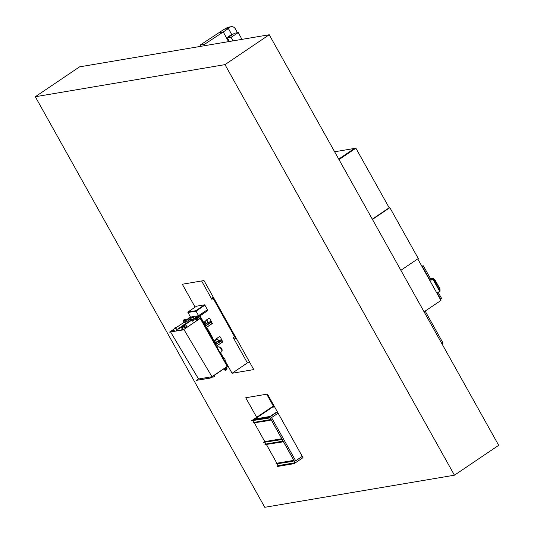<?xml version="1.0" encoding="UTF-8"?>
<svg xmlns="http://www.w3.org/2000/svg" width="534" height="534" viewBox="0 0 534 534"><rect width="100%" height="100%" fill="white"/><g stroke="black" fill="none" stroke-linecap="round" stroke-linejoin="round"><path stroke-width="0.8" d="M35.311 96.734L79.559 66.857L269.229 34.75L498.689 445.316L454.441 475.193L224.981 64.627L35.311 96.734L264.771 507.3L454.441 475.193M224.981 64.627L269.229 34.75M256.674 417.301L245.747 397.75L267.447 394.079L302.985 457.671L294.141 463.646L294.881 462.798L293.74 460.762L292.859 461.356L275.764 463.973L292.859 461.356M274.062 405.92L273.341 406.047L266.713 394.199M195.117 307.157L182.308 284.235L204.001 280.564L253.763 369.595L232.063 373.266L225.134 360.864M223.472 357.893L220.502 352.574M217.625 347.427L216.791 345.932M215.836 344.236L212.625 338.483M206.858 328.17L206.464 327.469M203.654 322.436L199.983 315.868M232.063 373.266L247.402 362.913L233.178 337.475L234.286 336.727L235.888 337.615M234.74 337.001L213.059 298.212M249.799 362.506L247.396 362.913M233.178 337.475L236.756 339.157M213.38 297.345L212.966 298.573L211.858 299.32L201.598 280.971M213.093 296.824L211.858 299.32M421.773 266.092L423.369 265.825L422.367 266.499L429.51 279.269L423.208 268.001M436.812 292.338L440.597 299.107L436.812 292.338M438.067 292.131L441.591 298.439L440.33 299.3M423.369 265.825L430.564 278.708M422.034 266.553L422.367 266.499M433.408 279.609A1.008 0.434 56 0 1 434.102 280.343L439.782 290.509L440.116 290.236L439.636 290.242M440.116 290.236L439.822 290.576M433.621 278.614L432.694 279.442L433.621 278.614L430.257 278.761L429.236 279.449M432.633 279.609L429.49 279.896M430.798 279.763L429.53 279.976M439.896 289.501L439.903 288.68L434.302 279.309M432.954 279.556L432.62 279.556M433.067 279.482L433.875 280.13M439.349 289.722L439.876 288.72L434.943 279.889L434.162 279.235L432.794 279.469M433.962 280.11L434.97 279.856L434.162 279.235L432.787 279.469M432.553 279.622L430.791 279.923M334.638 151.783L355.878 148.185L389.179 207.773L372.298 219.167L389.86 207.659L418.289 258.529L400.874 270.297M355.878 148.185L338.997 159.579M354.516 148.412L338.716 159.085L354.523 148.412M417.748 258.897L440.964 300.428L424.083 311.829M389.86 207.659L372.438 219.421M425.171 311.088L443.06 343.095L441.972 343.829M200.637 319.172L200.21 318.404M170.62 332.028L198.555 378.986L211.978 376.717L227.097 366.511L226.656 365.723M183.863 329.445L211.978 376.717M223.759 368.941L224.854 369.995A0.888 0.788 80.4 0 0 225.822 370.142L226.67 369.568A0.888 0.788 80.4 0 0 226.99 368.553L226.523 367.072M223.786 368.994L224.721 370.022A0.888 0.788 80.4 0 0 225.475 370.262M225.495 369.762A0.441 0.394 80.4 0 0 225.568 369.722L226.229 369.274A0.441 0.394 80.4 0 0 226.009 368.447M226.363 369.248A0.441 0.394 80.4 0 0 225.935 368.487L225.275 368.934A0.441 0.394 80.4 0 0 225.562 369.755A0.441 0.394 80.4 0 0 225.702 369.695L226.229 369.274M196.625 320.133L199.422 318.591L198.348 317.309A0.888 0.788 80.4 0 0 197.38 317.169L196.539 317.737A0.888 0.788 80.4 0 0 196.218 318.751L196.772 320.387M197.593 317.069A0.888 0.788 80.4 0 0 197.246 317.189L196.399 317.763A0.888 0.788 80.4 0 0 196.078 318.778L196.492 320.153M197.059 318.885A0.441 0.394 80.4 0 0 197.133 318.845L197.794 318.397A0.441 0.394 80.4 0 0 197.58 317.57M197.507 317.61L196.839 318.057A0.441 0.394 80.4 0 0 197.126 318.878A0.441 0.394 80.4 0 0 197.266 318.825L197.934 318.371A0.441 0.394 80.4 0 0 197.507 317.61M184.984 319.205A0.888 0.788 80.4 0 0 184.637 319.325L183.789 319.899A0.888 0.788 80.4 0 0 183.469 320.907L184.157 322.523L185.351 321.715M186.212 319.966L185.739 319.445A0.888 0.788 80.4 0 0 184.771 319.305L183.923 319.873A0.888 0.788 80.4 0 0 183.603 320.887L184.016 322.262M184.45 321.021A0.441 0.394 80.4 0 0 184.517 320.981L185.185 320.534A0.441 0.394 80.4 0 0 184.964 319.706M184.891 319.746L184.23 320.193A0.441 0.394 80.4 0 0 184.517 321.014A0.441 0.394 80.4 0 0 184.657 320.954L185.318 320.507A0.441 0.394 80.4 0 0 184.891 319.746M220.882 340.832L221.537 340.679L222.391 342.207L222.011 342.407M221.056 340.518L221.757 340.532L222.391 342.207M210.503 322.402L211.164 322.249L212.011 323.771L211.638 323.978M210.683 322.089L211.384 322.095L212.245 323.764M218.94 336.947L219.915 336.553L220.382 337.395M221.196 338.843L222.852 342.04M220.989 340.565L220.629 339.951M221.216 339.43L222.838 341.914M219.387 336.754L219.808 336.901M208.567 318.518L209.542 318.124L210.009 318.965M210.817 320.413L212.265 323.751M210.61 322.129L210.256 321.521M210.843 321.001L212.472 323.611M209.014 318.324L209.428 318.471M188.015 312.443L190.464 317.096L198.601 315.714L207.446 309.74L191.946 320.033L192.6 321.201L195.698 319.112L195.444 318.651L196.078 318.224M187.901 312.517L196.038 311.135L198.601 315.714M196.038 311.135L204.889 305.161L207.446 309.74L192.574 319.926M196.025 311.115L204.769 305.214L204.555 304.827L195.818 310.728L196.025 311.115L188.028 312.463L187.814 312.083L196.552 306.182L204.555 304.827M187.814 312.083L195.818 310.728M184.771 324.218L183.716 324.805L184.771 324.218M182.875 326.261L185.024 324.679M182.167 326.281L183.783 324.932L179.19 328.03M179.364 328.003L181.453 326.768M178.73 328.804L181.567 327.142M191.292 319.813L190.244 320.393L191.292 319.813M185.064 324.639L191.552 320.273M185.892 323.597L190.825 320.433L185.719 323.624M173.677 329.925L172.956 330.366L173.677 329.925M172.903 330.446L173.857 329.858L172.903 330.446M173.21 331L174.144 330.486M176.861 329.385L176.14 329.825L176.861 329.385M176.087 329.905L177.048 329.318L176.087 329.905M176.4 330.466L177.328 329.945M182.421 328.443L181.7 328.884L182.421 328.443M181.647 328.964L182.608 328.377L181.647 328.964M181.96 329.525L182.888 329.004M184.457 325.934L183.843 326.307L184.457 325.934M183.583 326.521L184.857 325.74L183.583 326.521M184.043 327.342L184.777 327.162M182.381 326.287L181.767 326.661L182.381 326.287M181.507 326.868L182.782 326.094L181.507 326.868M181.967 327.696L183.202 327.008M175.599 327.429L174.985 327.809L175.599 327.429M174.731 328.016L176 327.242L174.731 328.016M175.192 328.844L176.42 328.156M191.552 317.823L192.928 317.79L195.13 316.302M192.928 317.79L194.857 316.348M192.874 317.69L191.653 317.897L193.635 316.555M191.653 317.897L185.765 322.362L185.058 321.088L191.139 316.982M185.765 322.362L185.058 321.201L184.377 321.201L190.464 317.096M184.377 321.201L185.058 321.088M200.21 318.271L183.182 329.905L200.263 318.371L200.884 319.038L200.283 318.237L199.329 318.418M183.936 322.396L176.207 327.616M174.905 328.497L169.565 332.095L183.129 329.805M197.92 315.834L191.839 319.939L192.6 321.201M169.565 332.095L183.182 329.905M200.617 319.132L226.79 365.61M198.541 316.842L207.392 310.861L207.012 310.181M191.839 319.939L192.514 319.826M184.557 326.554L186.212 325.54L184.557 326.554M185.185 327.676L186.787 326.781M212.899 377.264L214.501 376.37M227.164 366.498L210.142 378.132L227.217 366.598L226.897 365.59L227.097 366.511M198.541 378.966L196.519 380.328L210.082 378.032M200.751 319.105L226.897 365.59M196.519 380.328L210.142 378.132M199.102 318.137L200.343 318.237M200.317 318.237L227.317 366.404M188.622 319.799L193.188 319.025M195.457 318.644L196.038 318.544M196.659 318.438L197.94 318.224M199.015 318.044L200.711 317.757L227.644 366.491M206.565 328.223L207.232 328.11L212.919 338.282L212.385 338.643M207.232 328.11L206.698 328.47M220.956 340.785L221.51 340.765L222.291 342.221L216.55 346.092L222.291 342.221M210.583 322.349L205.283 325.927L210.59 322.342L211.137 322.336L211.911 323.791L206.231 327.622M206.184 325.319A2.897 1.248 -124 0 0 205.463 324.011M204.208 322.73A2.897 1.248 -124 0 0 203.287 322.356M206.011 325.44A2.897 1.248 -124 0 0 205.096 323.884M204.115 322.91A2.897 1.248 -124 0 0 203.414 322.529L203.374 322.523M205.657 325.673A3.871 1.669 -124 0 0 203.621 322.957M221.937 350.738A2.216 0.955 -124 0 0 221.577 348.535A2.216 0.955 -124 0 0 219.614 347A2.216 0.955 -124 0 0 219.454 347.06M221.356 351.926A2.937 1.268 -124 0 0 221.59 351.839A2.937 1.268 -124 0 0 221.89 351.232L221.97 350.411A2.216 0.955 -124 0 0 221.296 348.495A2.216 0.955 -124 0 0 219.768 347.153L218.98 346.92A2.937 1.268 -124 0 0 218.539 346.88A2.937 1.268 -124 0 0 218.306 346.966L217.385 347.587M221.89 351.232A2.937 1.268 -124 0 0 220.996 348.695A2.937 1.268 -124 0 0 218.98 346.92M222.938 357.52A3.698 3.277 -99.6 0 1 223.346 357.853M223.092 357.8A2.59 2.29 -99.6 0 1 225.041 361.284M205.89 320.914A1.715 0.741 56 0 1 206.044 320.22A1.715 0.741 56 0 1 206.184 320.166A1.715 0.741 56 0 1 207.713 321.368A1.715 0.741 56 0 1 207.966 323.063A1.715 0.741 56 0 1 207.833 323.117A1.715 0.741 56 0 1 207.265 322.95M208.667 318.484A1.715 0.741 56 0 1 208.767 318.377A1.715 0.741 56 0 1 208.901 318.324A1.715 0.741 56 0 1 210.429 319.526A1.715 0.741 56 0 1 210.69 321.228A1.715 0.741 56 0 1 210.556 321.281M204.215 322.83L204.829 323.824L204.215 322.83M204.869 323.798L205.403 323.998A1.228 0.527 56 0 0 205.63 324.025A1.228 0.527 56 0 0 205.723 323.984A1.228 0.527 56 0 0 205.543 322.776A1.228 0.527 56 0 0 204.449 321.915A1.228 0.527 56 0 0 204.348 321.955A1.228 0.527 56 0 0 204.222 322.249L204.882 323.778M206.251 320.7A1.228 0.527 56 0 1 206.318 320.62A1.228 0.527 56 0 1 206.418 320.587A1.228 0.527 56 0 1 207.512 321.441A1.228 0.527 56 0 1 207.693 322.656A1.228 0.527 56 0 1 207.599 322.696M216.263 339.344A1.715 0.741 56 0 1 216.424 338.649A1.715 0.741 56 0 1 216.557 338.596A1.715 0.741 56 0 1 218.086 339.798A1.715 0.741 56 0 1 218.339 341.493A1.715 0.741 56 0 1 218.206 341.546A1.715 0.741 56 0 1 217.638 341.38M219.04 336.921A1.715 0.741 56 0 1 219.14 336.814A1.715 0.741 56 0 1 219.28 336.76A1.715 0.741 56 0 1 220.809 337.962A1.715 0.741 56 0 1 221.063 339.657A1.715 0.741 56 0 1 220.929 339.711M214.588 341.259L215.255 342.207M214.581 341.246L214.601 340.679A1.228 0.527 56 0 1 214.728 340.385A1.228 0.527 56 0 1 214.822 340.345A1.228 0.527 56 0 1 215.916 341.206A1.228 0.527 56 0 1 216.103 342.421A1.228 0.527 56 0 1 216.003 342.454A1.228 0.527 56 0 1 215.776 342.428A1.228 0.527 56 0 1 215.556 342.307M216.624 339.13A1.228 0.527 56 0 1 216.697 339.057A1.228 0.527 56 0 1 216.791 339.017A1.228 0.527 56 0 1 217.885 339.878A1.228 0.527 56 0 1 218.072 341.086A1.228 0.527 56 0 1 217.972 341.126M227.043 27.721L229.847 27.247A4.499 3.985 -99.6 0 1 231.229 26.7L228.418 27.174A4.499 3.985 -99.6 0 0 227.043 27.721L224.126 29.283L228.398 28.562L231.91 34.97L228.398 28.562L224.126 29.283L218.987 32.674L223.259 31.953L228.552 41.639L223.259 31.953L204.328 44.435L204.983 45.624M231.95 34.944L228.445 28.529L223.259 31.953L218.987 32.674L200.056 45.156L200.711 46.351M200.056 45.156L204.328 44.435M237.45 32.721L235.361 28.903A4.499 3.985 -99.6 0 0 231.229 26.7M229.847 27.247L227.711 28.656L228.445 28.529M231.482 35.251L230.741 35.111L228.512 36.579L228.766 37.04M231.349 35.01L228.512 36.579M241.975 39.362L238.271 32.587L234.58 33.208L227.411 37.941L229.36 41.498M238.271 32.587L231.102 37.313L227.411 37.941M231.102 37.313L233.044 40.878M275.764 463.973L276.872 463.225L293.82 460.355L295.242 462.898L269.657 417.114L268.689 418.115L269.577 417.515L270.711 419.55L269.97 420.405L271.078 419.657L269.717 417.067L252.769 419.938L269.717 417.067L295.309 462.858L269.717 417.067L277.4 411.881M293.994 463.392L277.186 466.516L294.141 463.646M277.046 466.262L277.927 465.668L294.881 462.798M277.927 465.668L277.019 464.039M293.82 460.355L292.719 461.102M281.738 438.734L280.63 439.482L263.683 442.352L264.784 441.605L281.738 438.734L283.16 441.278L282.052 442.025L282.793 441.171L265.845 444.041L264.957 444.642L281.912 441.772M264.957 444.642L282.052 442.025M263.683 442.352L280.771 439.736L281.658 439.142L282.793 441.171M264.937 442.419L265.845 444.041M252.849 420.792L253.757 422.421L270.711 419.55M253.757 422.421L252.876 423.021L269.824 420.151M273.341 406.047L252.702 419.984L269.657 417.114L252.702 419.984L251.594 420.732L268.689 418.115M251.594 420.732L268.549 417.862M252.876 423.021L269.97 420.405M274.236 406.227L272.68 406.494L274.196 406.154M276.872 463.225L266.493 444.662M264.784 441.605L254.411 423.035M274.523 406.741L272.253 407.122L254.551 419.077L270.151 416.433L277.259 411.634M278.107 413.156L271.539 417.595L295.702 460.835L302.277 456.403M295.689 460.809L302.264 456.376M274.596 406.868L272.32 407.255L254.898 419.016M440.063 289.234L439.609 290.196M434.963 279.869L439.889 288.68M433.094 279.476L434.162 279.235M432.627 279.375L430.865 279.676M436.458 292.365L439.395 291.864A1.121 0.487 -124 0 0 439.375 290.81L433.695 280.65A1.121 0.487 -124 0 0 432.64 279.769L429.696 280.263M429.656 280.196L432.72 279.642A1.181 0.507 56 0 1 433.828 280.57L439.509 290.736A1.181 0.507 56 0 1 439.676 291.758A1.181 0.507 56 0 1 439.649 291.791M439.429 291.891L439.469 291.884A1.181 0.507 56 0 0 439.562 291.851L439.615 291.811A1.181 0.507 -124 0 0 439.495 290.743L433.762 280.61L439.442 290.776L439.776 290.523A1.008 0.434 56 0 1 439.983 291.103M432.64 279.769L432.653 279.689A1.181 0.507 56 0 1 433.762 280.61L433.695 280.65M433.815 280.577A1.181 0.507 -124 0 0 432.707 279.649L429.616 280.123L433.107 279.529A1.061 0.461 -124 0 1 434.095 280.363L433.815 280.577M439.375 290.81L439.442 290.776A1.181 0.507 56 0 1 439.562 291.851L439.395 291.864M439.589 291.831A1.181 0.507 -124 0 0 439.615 291.811L439.929 291.444A1.061 0.461 -124 0 0 439.776 290.523L434.095 280.363L439.929 291.444A1.061 0.461 -124 0 1 439.796 291.524M212.465 323.484L212.011 323.771M184.604 324.458L184.864 324.919M178.983 328.256L179.244 328.71M191.132 320.053L191.386 320.513M185.512 323.851L185.772 324.305M188.822 320.193L192.34 319.599M196.132 318.945L195.651 319.025L196.138 318.958M196.886 318.831L197.24 318.771M188.662 319.906L192.968 319.178M195.497 318.751L196.051 318.651M196.679 318.551L197.854 318.351M220.969 340.772L215.602 344.397L220.963 340.779M221.43 340.699L215.696 344.564M221.51 340.765L215.749 344.657M222.278 342.14L216.517 346.032M211.905 323.711L206.197 327.562M211.05 322.269L205.376 326.1M211.137 322.336L205.43 326.194M434.109 280.343L433.101 279.529M184.837 324.231L185.098 324.685M178.236 328.57L178.496 329.031M191.366 319.826L191.619 320.28M173.857 329.858L174.218 330.493M177.048 329.318L177.401 329.952M182.608 328.377L182.962 329.011M182.782 326.094L183.302 327.022M176 327.242L176.52 328.17M188.816 320.18L192.373 319.579M196.859 318.818L197.273 318.751M199.316 318.404L200.283 318.237M174.631 328.003L175.152 328.937M181.413 326.855L181.927 327.789M183.489 326.508L184.003 327.435M181.573 328.957L181.927 329.591M176.013 329.899L176.367 330.533M172.829 330.433L173.183 331.073M186.212 325.54L186.913 326.801M184.43 326.534L185.131 327.796M212.852 377.384L212.412 376.597M214.635 376.39L214.107 375.455M211.911 323.791L206.231 327.629M221.59 351.839L220.262 352.734M207.966 323.063L210.69 321.228M205.723 323.984L207.693 322.656M204.348 321.955L206.318 320.62M206.044 320.22L208.767 318.377M218.339 341.493L221.063 339.657M216.103 342.421L218.072 341.086M214.728 340.385L216.697 339.057M215.242 342.227L215.776 342.428M216.424 338.649L219.14 336.814"/></g></svg>
